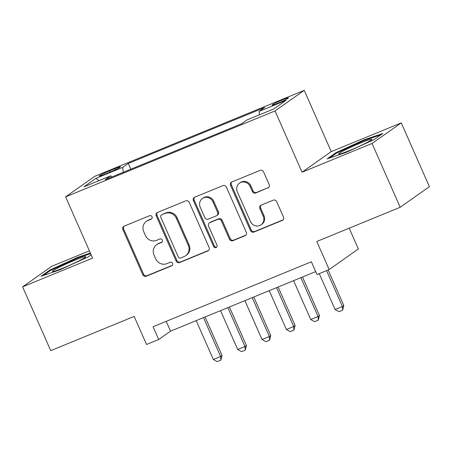 <?xml version="1.0" encoding="UTF-8"?>
<svg xmlns="http://www.w3.org/2000/svg" width="452" height="452" viewBox="0 0 452 452"><rect width="100%" height="100%" fill="white"/><g stroke="black" fill="none" stroke-linecap="round" stroke-linejoin="round"><path stroke-width="0.68" d="M152.03 216.774A1.921 1.802 -125.2 0 0 149.584 215.711L124.187 226.13A2.746 2.576 -125.2 0 0 122.899 229.616L142.787 274.703A2.746 2.576 -125.2 0 0 146.284 276.228L171.681 265.804A1.921 1.802 -125.2 0 0 172.579 263.369A1.921 1.802 -125.2 0 0 170.133 262.301L166.844 263.646A8.786 8.243 -125.2 0 1 155.663 258.77L154.008 255.013A8.786 8.243 -125.2 0 1 156.595 244.696A8.786 8.243 -125.2 0 1 158.121 243.86L161.404 242.509A1.921 1.802 -125.2 0 0 162.308 240.074A1.921 1.802 -125.2 0 0 159.861 239.006L156.573 240.351A8.786 8.243 -125.2 0 1 145.386 235.475L143.73 231.718A8.786 8.243 -125.2 0 1 146.318 221.401A8.786 8.243 -125.2 0 1 147.844 220.565L151.132 219.214A1.921 1.802 -125.2 0 0 152.03 216.774M282.782 99.745A8.95 0.65 -23.8 0 0 272.064 105.135A8.95 0.65 -23.8 0 0 277.726 103.305A8.95 0.65 -23.8 0 0 288.444 97.915A8.95 0.65 -23.8 0 0 282.782 99.745M267.866 188.032A2.746 2.576 -125.2 0 0 269.155 184.546L263.572 171.896A2.746 2.576 -125.2 0 0 260.081 170.376L231.87 181.947A2.746 2.576 -125.2 0 0 230.588 185.433L250.476 230.52A2.746 2.576 -125.2 0 0 253.967 232.045L282.172 220.469A2.746 2.576 -125.2 0 0 283.46 216.988L276.72 201.705A2.746 2.576 -125.2 0 0 273.228 200.179L261.154 205.135A2.746 2.576 -125.2 0 0 259.866 208.621L263.211 216.197A7.345 6.893 -125.2 0 1 261.047 224.825A7.345 6.893 -125.2 0 1 250.425 221.446L237.328 191.761A7.345 6.893 -125.2 0 1 239.492 183.133A7.345 6.893 -125.2 0 1 250.12 186.512L252.301 191.462A2.746 2.576 -125.2 0 0 255.798 192.987L268.657 187.478A2.746 2.576 -125.2 0 0 268.708 187.456M89.4 250.837L51.805 266.262L22.6 286.845L50.737 350.645L134.148 316.423L146.527 344.492L158.703 339.497L153.075 326.739L311.366 261.793L316.993 274.55L329.169 269.556L358.374 248.973L349.204 228.181M372.058 143.459L401.263 122.882L331.248 151.606L302.043 172.189L372.058 143.459L400.195 207.259L316.79 241.481L329.169 269.556M302.043 172.189L275.031 110.943L65.602 196.869L94.801 176.291L304.236 90.36L275.031 110.943M22.6 286.845L92.615 258.12L65.602 196.869M189.235 202.4A2.746 2.576 -125.2 0 0 185.738 200.874L157.533 212.446A2.746 2.576 -125.2 0 0 156.245 215.932L176.133 261.024A2.746 2.576 -125.2 0 0 179.63 262.544L207.835 250.973A2.746 2.576 -125.2 0 0 209.118 247.487L189.235 202.4M194.705 197.196L222.909 185.625A2.746 2.576 -125.2 0 1 226.401 187.151L246.289 232.238A2.746 2.576 -125.2 0 1 245.007 235.724L232.933 240.673A2.746 2.576 -125.2 0 1 229.435 239.153L221.373 220.864A2.746 2.576 -125.2 0 0 217.875 219.339L209.869 222.627A2.746 2.576 -125.2 0 0 208.587 226.113L216.983 245.148A1.921 1.802 -125.2 0 1 216.412 247.408A1.921 1.802 -125.2 0 1 213.632 246.521L193.416 200.682A2.746 2.576 -125.2 0 1 194.705 197.196M401.263 122.882L429.4 186.676L400.195 207.259M104.661 174.291L110.017 172.093A8.667 0.627 -23.8 0 0 120.396 166.867A8.667 0.627 -23.8 0 0 114.91 168.641L109.553 170.839A8.667 0.627 -23.8 0 0 99.174 176.065A8.667 0.627 -23.8 0 0 104.661 174.291M259.471 114.791L259.103 111.412L264.629 107.514L128.255 163.471L122.729 167.364L123.266 172.308M259.103 111.412L285.89 100.417L273.895 108.875L247.108 119.865L241.583 123.758L105.209 179.715L110.734 175.822L83.942 186.812L95.943 178.354L122.729 167.364M331.248 151.606L304.236 90.36M158.703 339.497L170.54 331.152L315.694 271.595M166.217 321.344L170.54 331.152M130.792 169.217L128.255 163.471M111.853 176.986L110.734 175.822M98.96 180.653L95.943 178.354M90.36 253.013L77.654 257.363L49.76 270.11L40.962 276.308L60.065 269.765L87.965 257.018L91.14 254.781M382.9 133.419L363.798 139.962L335.898 152.703L327.101 158.901L346.209 152.358L374.103 139.617L382.9 133.419M50.053 270.782L49.76 270.11M77.919 257.962L77.654 257.363M336.198 153.375L335.898 152.703M364.058 140.555L363.798 139.962M151.815 218.7L148.635 220.005A8.786 8.243 -125.2 0 0 147.109 220.842L146.318 221.401M156.595 244.696L157.381 244.142A8.786 8.243 -125.2 0 1 158.906 243.306L162.087 242.001M124.13 226.153A2.746 2.576 -125.2 0 0 123.69 229.057L143.578 274.149A2.746 2.576 -125.2 0 0 147.07 275.669L172.365 265.296M157.477 212.468A2.746 2.576 -125.2 0 0 157.036 215.378L176.924 260.465A2.746 2.576 -125.2 0 0 180.416 261.99L208.626 250.419A2.746 2.576 -125.2 0 0 208.677 250.391M161.709 214.875A1.921 1.802 -125.2 0 0 160.81 217.316L178.263 256.894A1.921 1.802 -125.2 0 0 180.71 257.962L184.179 256.538A8.786 8.243 -125.2 0 0 185.704 255.702A8.786 8.243 -125.2 0 0 188.292 245.385L176.359 218.333A8.786 8.243 -125.2 0 0 165.172 213.451L162.5 214.321A1.921 1.802 -125.2 0 0 162.166 214.502L161.375 215.062M185.704 255.702L186.49 255.148A8.786 8.243 -125.2 0 0 189.077 244.826L188.292 245.385M162.5 214.321L165.963 212.898A8.786 8.243 -125.2 0 1 177.15 217.774L189.077 244.826M209.395 222.887L210.186 222.333A2.746 2.576 -125.2 0 1 210.66 222.068L218.666 218.785A2.746 2.576 -125.2 0 1 222.164 220.31L230.226 238.594A2.746 2.576 -125.2 0 0 233.724 240.119L245.792 235.164A2.746 2.576 -125.2 0 0 245.848 235.142M194.648 197.219A2.746 2.576 -125.2 0 0 194.207 200.129L214.423 245.967A1.921 1.802 -125.2 0 0 216.768 247.069M213.005 201.891A7.345 6.893 -125.2 0 0 202.377 198.513A7.345 6.893 -125.2 0 0 200.213 207.135L204.829 217.593A2.746 2.576 -125.2 0 0 208.321 219.118L216.333 215.836A2.746 2.576 -125.2 0 0 217.615 212.35L213.005 201.891L213.796 201.332A7.345 6.893 -125.2 0 0 203.168 197.953L202.377 198.513M216.807 215.57L217.598 215.016A2.746 2.576 -125.2 0 0 218.406 211.79L217.615 212.35M213.796 201.332L218.406 211.79M239.492 183.133L240.283 182.58A7.345 6.893 -125.2 0 1 250.911 185.958L253.092 190.908A2.746 2.576 -125.2 0 0 256.583 192.428L268.657 187.478M261.047 224.825L261.838 224.265A7.345 6.893 -125.2 0 0 264.002 215.644L263.211 216.197M261.098 205.157A2.746 2.576 -125.2 0 0 260.657 208.061L264.002 215.644M231.819 181.97A2.746 2.576 -125.2 0 0 231.379 184.874L251.261 229.966A2.746 2.576 -125.2 0 0 254.758 231.486L282.963 219.915A2.746 2.576 -125.2 0 0 283.02 219.892M196.191 320.626L213.333 359.493L220.638 356.492L203.496 317.632M222.056 355.492L220.864 360.142L220.638 356.492L222.056 355.492L205.072 316.982M220.864 360.142L217.214 361.64L213.333 359.493M74.213 260.459A18.176 1.316 -23.8 0 0 52.652 271.505A18.176 1.316 -23.8 0 0 63.952 267.691A18.176 1.316 -23.8 0 0 85.648 256.951A18.176 1.316 -23.8 0 0 74.213 260.459M43.403 275.471L50.579 270.415L77.608 258.069L90.626 253.612M344.085 150.488A18.176 1.316 -23.8 0 0 338.797 154.098A18.176 1.316 -23.8 0 0 349.684 150.454A18.176 1.316 -23.8 0 0 366.369 142.855A18.176 1.316 -23.8 0 0 371.793 139.544A18.176 1.316 -23.8 0 0 362.696 142.114A18.176 1.316 -23.8 0 0 344.085 150.488M329.542 158.064L336.717 153.008L363.747 140.662L381.002 134.752M220.542 310.637L237.684 349.498L244.99 346.503L227.853 307.637M246.413 345.497L245.221 350.147L244.99 346.503L246.413 345.497L229.43 306.993M245.221 350.147L241.566 351.65L237.684 349.498M244.899 300.642L262.036 339.508L269.341 336.508L252.205 297.648M270.765 335.508L269.573 340.158L269.341 336.508L270.765 335.508L253.781 296.998M269.573 340.158L265.917 341.656L262.036 339.508M269.251 290.653L286.387 329.514L293.698 326.519L276.556 287.653M295.116 325.513L293.924 330.169L293.698 326.519L295.116 325.513L278.133 287.009M293.924 330.169L290.269 331.666L286.387 329.514M293.602 280.658L310.744 319.524L318.05 316.524L300.908 277.664M319.468 315.524L318.276 320.174L318.05 316.524L319.468 315.524L302.484 277.014M318.276 320.174L314.626 321.671L310.744 319.524M319.259 273.624L335.096 309.53L342.401 306.535L326.564 270.624M343.819 305.529L342.627 310.185L342.401 306.535L343.819 305.529L328.141 269.974M342.627 310.185L338.977 311.682L335.096 309.53M110.096 172.059L109.553 170.839M115.39 169.726L114.91 168.641M148.635 220.005L147.844 220.565M162.025 242.074L161.404 242.509M158.906 243.306L158.121 243.86M172.297 265.369L171.681 265.804M147.07 275.669L146.284 276.228M143.578 274.149L142.787 274.703M123.69 229.057L122.899 229.616M151.748 218.779L151.132 219.214M208.626 250.419L207.835 250.973M180.416 261.99L179.63 262.544M176.924 260.465L176.133 261.024M157.036 215.378L156.245 215.932M177.15 217.774L176.359 218.333M165.963 212.898L165.172 213.451M245.792 235.164L245.007 235.724M233.724 240.119L232.933 240.673M230.226 238.594L229.435 239.153M222.164 220.31L221.373 220.864M218.666 218.785L217.875 219.339M210.66 222.068L209.869 222.627M214.423 245.967L213.632 246.521M194.207 200.129L193.416 200.682M256.583 192.428L255.798 192.987M253.092 190.908L252.301 191.462M250.911 185.958L250.12 186.512M260.657 208.061L259.866 208.621M282.963 219.915L282.172 220.469M254.758 231.486L253.967 232.045M251.261 229.966L250.476 230.52M231.379 184.874L230.588 185.433"/></g></svg>

